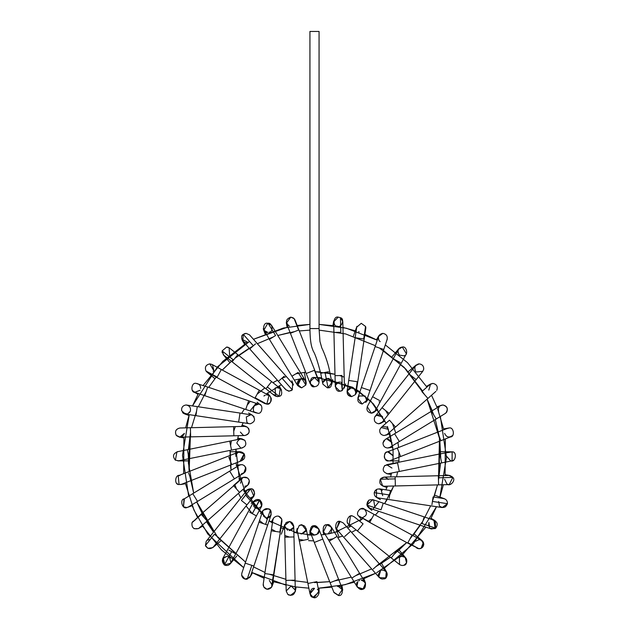 <?xml version="1.0" encoding="UTF-8"?>
<svg xmlns="http://www.w3.org/2000/svg" width="629" height="629" viewBox="0 0 629 629"><rect width="100%" height="100%" fill="white"/><g stroke="black" fill="none" stroke-linecap="round" stroke-linejoin="round"><path stroke-width="0.94" d="M309.94 381.787L314.5 377.573C309.075 375.945 309.075 388.337 314.5 386.709C317.26 386.418 318.777 384.901 319.068 382.141L314.414 370.284L306.197 373.508L310.246 383.816L314.5 386.709C310.144 385.467 309.067 382.872 311.269 378.91M306.197 373.508L290.394 333.276L306.197 373.508L314.712 370.166L319.068 382.141L314.5 377.573M319.068 377.589L319.068 382.141C318.777 384.901 317.26 386.418 314.5 386.709M318.754 380.474L298.909 329.934L290.394 333.276L298.909 329.934L295.025 320.035L294.113 318.596L290.763 317.142L286.431 323.157M298.61 330.044L294.113 318.596L298.61 330.044M295.339 321.71L294.113 318.596L290.763 317.142L294.113 318.596M288.939 325.901C285.173 322.064 285.778 319.147 290.763 317.142L293.405 317.975M289.324 326.05L286.517 323.385L290.394 333.276M286.266 322.504L287.091 327.198M271.657 325.492L268.096 323.314L275.573 335.556L269.401 339.33L291.95 376.213L269.401 339.33L275.573 335.556L275.077 335.855L275.573 335.556L268.096 323.314L271.657 325.492L305.529 380.891L305.836 385.042L301.621 387.841L297.116 384.06L300.827 378.768L297.721 385.656L301.621 387.841C296.904 386.214 296.062 383.423 299.097 379.46C303.925 378.21 306.166 380.073 305.836 385.042L298.122 372.431L291.95 376.213L298.122 372.431L305.836 385.042L301.621 387.841M306.189 383.014L306.174 382.872C305.568 379.971 303.783 378.603 300.827 378.768M306.181 382.951L306.134 383.997M306.181 383.556L306.189 383.147M297.627 372.738L298.122 372.431L297.627 372.738M267.584 332.442C262.214 333.834 262.435 321.718 267.757 323.306L263.858 330.256L267.852 332.442M263.252 328.676L269.401 339.33M269.015 332.269L269.322 332.167C273.953 331.829 272.223 322.04 267.757 323.306M293.428 385.05L291.872 380.773M288.499 391.144L291.534 390.507L288.766 391.167L285.739 389.673M285.66 389.579L285.079 388.714M285.063 388.691L284.858 388.235M289.136 391.183L285.708 389.634L289.136 391.183L292.32 389.886L289.136 391.183M292.564 383.588L292.32 389.886L292.564 383.588L249.587 334.919L246.167 333.37L243.305 334.376L242.739 340.965L278.38 381.339L281.973 378.171L278.38 381.339L249.768 348.938L253.361 345.761L249.768 348.938M292.32 389.886L281.973 378.171L292.32 389.886M284.174 376.228L281.973 378.171L284.174 376.228M255.563 343.827L253.361 345.761L255.563 343.827M253.361 345.761L243.305 334.376L253.361 345.761M247.677 342.255C243.855 344.951 238.996 336.185 243.305 334.376L246.167 333.37L249.595 334.919M246.159 333.37L244.083 333.873M241.748 339.125L247.7 342.247M243.313 334.369L245.216 333.472M279.103 385.852L281.572 390.177M280.267 388.51L276.571 387.582C281.116 385.27 284.166 395.893 279.079 396.333L277.42 396.647L273.458 394.359M281.375 389.791L280.668 388.864M276.563 387.59L275.329 388.007M275.132 388.117L275.541 396.246M277.42 396.647L274.566 395.649L277.42 396.647L279.079 396.333L280.267 388.502L229.499 348.034L226.644 347.035L222.123 350.935L223.798 355.181L222.123 350.935L233.532 360.024L232.109 361.809L265.91 388.753L267.333 386.969L265.91 388.753L232.109 361.809L237.424 355.133L233.532 360.024L222.123 350.935L226.644 347.035L229.499 348.034M279.079 396.333L267.333 386.969L279.079 396.333M271.233 382.078L267.333 386.969L271.233 382.078M222.281 352.963L222.092 351.941M229.585 355.11L229.137 347.774M229.774 348.269L229.05 347.719M228.154 347.294L227.478 347.114L228.154 347.294M263.905 395.979L265.312 395.177M266.492 394.933L267.506 394.973M267.608 394.988L268.905 395.421M211.989 364.443L209.803 363.884L211.989 364.443L269.015 395.476L266.83 404.062C270.313 403.456 271.744 401.412 271.123 397.929L271.123 397.929M270.328 396.553L267.404 393.07M266.334 404.038L266.83 404.062C272.215 405.674 272.294 393.384 266.893 394.926M254.918 398.22L216.95 377.549L264.644 403.504L266.704 404.062L255.162 397.78L254.918 398.22L255.162 397.78L266.704 404.062M259.234 390.294L255.162 397.78L259.234 390.294M221.259 369.632L216.95 377.549L221.259 369.632M217.194 377.109L206.029 371.039L207.617 372.47L206.029 371.039L217.194 377.109M209.803 363.884C205.801 364.82 204.543 367.21 206.029 371.039C204.543 367.21 205.801 364.82 209.803 363.884L213.797 370.67M206.792 371.896L206.013 371.008M213.184 371.527L213.821 370.638M212.468 364.741L213.868 370.544M254.187 405.697L258.653 404.164C263.661 403.81 262.505 414.613 257.686 413.206L254.745 412.137M245.742 409.448L255.799 412.797C250.822 412.089 254.242 401.774 258.653 404.164C254.242 401.774 250.822 412.089 255.799 412.797L257.686 413.206C262.505 414.613 263.661 403.81 258.653 404.164L248.652 400.775L245.742 409.448L248.652 400.775L207.664 387.016L204.755 395.688L245.742 409.448L204.755 395.688L207.664 387.016L196.138 383.399C191.342 382 190.147 392.74 195.132 392.425C190.147 392.74 191.342 382 196.138 383.399C199.126 383.776 200.635 385.467 200.682 388.478M204.755 395.688L194.683 392.299L200.101 390.247L194.833 392.354M192.175 390.255L194.904 392.37M192.969 391.262L192.348 390.523M246.316 416.941L250.955 414.7L246.316 416.941L246.898 422.303M252.158 415.061L248.612 412.986M254.092 416.712L252.103 415.038C255.869 418.875 255.256 421.792 250.271 423.797L249.029 423.624M247.983 423.183L247.299 422.696M238.643 422.098L250.271 423.797C255.256 421.792 255.869 418.875 252.103 415.038L240.011 413.056L238.643 422.098L240.011 413.056L197.262 406.625L195.902 415.659L238.643 422.098L195.902 415.659L197.262 406.625L186.066 404.99C182.764 405.508 181.294 407.427 181.655 410.753L185.39 414.079L181.655 410.753C181.294 407.427 182.764 405.508 186.066 404.99C189.557 405.595 190.988 407.639 190.367 411.122L187.969 413.717M250.947 414.7L252.103 415.038M182.725 412.679L187.159 414M187.544 413.89L188 413.709M189.321 412.773L190.328 411.224M187.599 405.257L186.671 405.029M185.492 414.094L195.902 415.659M184.509 413.858L188.983 415.486M183.857 413.56L183.385 413.261M183.149 413.08L182.481 412.388M248.541 428.302L248.549 428.318C250.075 432.162 248.832 434.56 244.807 435.512L243.242 435.237L240.38 432.076M244.807 435.512C249.477 433.939 250.35 431.172 247.433 427.201L244.697 426.368L247.433 427.201C250.35 431.172 249.477 433.939 244.807 435.512L233.862 435.787L233.65 427.516L233.862 435.787L190.642 436.872L233.862 435.787M179.147 437.084L179.839 437.147L184.407 433.365C182.599 437.304 179.933 438.02 176.403 435.512C174.54 431.596 175.711 429.096 179.902 428.003C175.829 428.994 174.603 431.431 176.23 435.292C174.603 431.431 175.829 428.994 179.902 428.003L190.414 427.736L190.438 428.601L190.414 427.736L233.626 426.651L233.65 427.516L233.626 426.651L244.697 426.368M190.438 428.601L190.642 436.872L190.438 428.601M176.23 435.292L180.02 437.139L176.23 435.292M179.123 437.076L183.802 437.902M236.96 442.635L236.905 443.123L236.96 442.635C238.761 438.696 241.434 437.981 244.964 440.489L244.83 440.339M240.679 447.934L236.897 443.209M240.553 438.948L244.783 440.284C246.875 444.231 245.774 446.802 241.465 447.997C245.774 446.802 246.875 444.231 244.783 440.284L240.553 438.948L229.711 441.141L231.519 450.105L229.711 441.141L187.34 449.719L189.148 458.675L231.519 450.105L189.148 458.675L187.34 449.719L176.922 451.826L175.405 460.184L178.73 460.79L189.148 458.675M178.738 460.782L175.405 460.184C172.26 456.229 173.069 453.415 177.826 451.732L176.922 451.826M177.826 451.732L177.103 451.795L177.826 451.732M235.765 456.308L237.015 453.163M237.196 452.982L237.676 452.589M236.221 454.303C238.729 451.166 241.387 451.024 244.209 453.879L238.666 452.054L239.327 451.85M244.131 453.761L240.333 460.876L242.008 460.562L244.06 453.658M235.985 454.909L235.851 455.404M231.708 464.603L191.468 480.407L231.708 464.603L228.807 457.22L231.708 464.603L242.008 460.562L244.209 453.879C245.546 457.668 244.249 459.996 240.333 460.876M188.566 473.024L191.468 480.407L188.566 473.024M179.902 475.469L178.235 475.783L179.061 484.534L181.577 484.291L179.061 484.534C173.981 485.045 175.004 474.03 179.902 475.469M178.982 475.563L178.266 475.776M178.259 475.776L238.666 452.054M177.732 484.063L176.961 483.544M184.006 498.97L184.376 498.805C179.312 499.277 182.402 509.867 186.931 507.54C182.402 509.867 179.312 499.277 184.376 498.805L238.454 465.743C241.497 463.903 243.926 464.509 245.742 467.575C243.926 464.509 241.497 463.903 238.454 465.743L238.352 465.83M241.725 464.619L242.401 464.713M244.398 465.68L244.414 465.696C246.961 469.659 245.978 472.355 241.465 473.755C244.972 473.134 246.395 471.074 245.742 467.575L243.848 473.087L234.405 478.858L231.818 474.628L234.405 478.858L197.522 501.407L234.405 478.858M229.671 471.113L231.818 474.628L229.671 471.113M192.788 493.663L197.522 501.407L192.788 493.663M186.931 507.54L188.456 506.95L186.86 507.556L183.448 506.793L183.998 498.978M184.383 498.805L183.448 506.793M187.206 507.477L187.992 507.194M187.631 507.344L192.112 505.716M238.965 478.936L243.289 477.364M243.588 477.269L247.433 477.93L243.368 477.332C246.434 476.758 248.416 477.961 249.32 480.941C249.398 484.063 247.897 485.824 244.807 486.241L245.216 486.225M249.053 479.974L248.793 479.432M248.691 479.259L247.826 478.237M242.102 477.985L240.514 483.237M241.78 478.244L233.485 485.572L239.539 492.421L233.729 485.847L243.376 477.332L201.076 514.184L207.13 521.032L239.539 492.421L207.13 521.032L201.076 514.184L192.01 522.683C191.483 527.692 193.669 529.634 198.583 528.509L207.13 521.032M239.539 492.421L247.834 485.101L249.32 480.941C248.416 477.961 246.434 476.758 243.376 477.332M201.319 514.459L192.01 522.683L201.319 514.459M198.583 528.509C193.669 529.634 191.483 527.692 192.01 522.683L193.119 521.213M202.546 526.221L198.426 528.604L193.999 528.682M194.644 520.325L195.116 520.191M246.316 495.676L245.703 493.207C246.136 490.384 247.779 488.922 250.641 488.835C255.932 487.703 255.46 499.505 250.271 497.956C255.083 496.202 255.846 493.356 252.559 489.433L252.512 489.401M245.711 493.097L246.694 490.541L250.641 488.835L241.379 500.448L246.945 504.89L241.379 500.448L250.531 488.827M252.528 497.366L251.073 497.885M245.711 493.663L245.766 494.174M246.599 496.108L247.771 497.217M246.945 504.89L220.001 538.699L253.849 496.234L250.641 488.835M214.748 534.508L220.001 538.699L214.748 534.508M214.426 534.257L205.439 545.532C207.601 549.109 210.29 549.557 213.49 546.86C210.29 549.557 207.601 549.109 205.439 545.532L214.426 534.257M220.001 538.699L213.49 546.86M246.694 490.541L206.226 541.31L205.439 545.532L207.869 548.299L205.769 546.302M220.708 540.971L212.744 547.662L207.869 548.299M207.57 540.169L208.16 539.894M208.474 539.784L209.52 539.596M259.793 499.921L252.315 513.657L259.62 499.835L261.703 506.164L259.793 499.921L253.668 501.793L253.243 502.893C254.493 499.843 256.679 498.852 259.793 499.921C263.276 503.821 262.568 506.699 257.686 508.546L254.187 506.919L253.251 502.886L253.912 506.549M256.412 515.882L235.741 553.85L256.412 515.882L249.587 512.171L256.412 515.882L261.585 506.361M259.62 499.835L253.636 501.856M253.558 502.013L253.361 502.508M254.957 507.642L256.758 508.452M228.917 550.139L235.741 553.85L228.917 550.139M231.653 551.625L224.388 564.976L230.662 563.191L231.063 562.177C229.734 565.227 227.501 566.163 224.388 564.976L231.653 551.625M222.635 558.819L224.388 564.976C221.07 561.052 221.825 558.206 226.644 556.429L222.635 558.819L253.676 501.793M224.207 564.866L225.088 565.298L223.146 558.065M230.937 562.578L229.585 557.498L230.253 558.198M229.341 557.31L228.28 556.736M226.896 556.437L227.737 556.563M262.867 510.834L262.497 511.668L263.826 516.566M260.398 513.665L263.323 510.182L268.402 508.83C273.025 509.168 271.296 518.949 266.83 517.691L270.328 516.055M269.165 509.191L269.959 509.789M265.257 517.415L264.738 517.187L265.257 517.415M267.639 525.066L253.88 566.045L267.639 525.066L259.518 522.337L265.587 524.382L270.344 510.205L265.587 524.382L267.639 525.066L271.162 514.577L270.344 510.205C267.451 507.831 264.903 508.153 262.694 511.173C264.903 508.153 267.451 507.831 270.344 510.205L267.875 517.573M245.758 563.325L253.88 566.045L245.758 563.325M251.828 565.361L247.213 579.12L250.499 576.125L247.213 579.12L251.828 565.361M241.835 573.208L241.622 575.197C242.346 578.13 244.209 579.435 247.213 579.12C244.209 579.435 242.346 578.13 241.622 575.197L241.835 573.208M249.65 577.626L244.98 579.081L246.246 579.238M246.576 579.223L247.111 579.136M244.98 579.081L241.622 575.189M278.6 516.118L281.792 519.216L278.6 516.118M272.9 519.861L273.749 517.809C276.98 515.127 279.661 515.599 281.792 519.216L281.934 521.221L281.792 519.216C279.661 515.599 276.98 515.127 273.749 517.809L272.9 519.853L263.237 584.058L263.724 586.888C266.185 589.853 268.795 589.986 271.547 587.282L272.278 585.418L271.547 587.282L280.29 532.158L279.858 532.095L280.29 532.158L273.859 574.906L264.927 573.562L273.418 574.843L271.547 587.282C268.795 589.986 266.185 589.853 263.724 586.888L263.755 586.951M281.792 519.216L279.858 532.095L281.792 519.216M271.358 530.813L279.858 532.095L271.358 530.813M265.163 588.5L266.963 589.239L263.716 586.881M271.547 587.282L266.963 589.239L271.555 587.282M273.859 574.906L272.278 585.418L269.322 580.441M263.26 585.568L263.189 584.451M284.567 525.742L287.571 530.294L284.567 526.119L286.077 522.597C290.291 520.615 292.823 521.913 293.68 526.481L293.657 526.646M286.077 522.605L289.93 521.496L293.68 526.481C292.823 521.913 290.291 520.615 286.077 522.597L284.567 526.111L284.843 537.174L293.979 536.946L284.843 537.174L285.928 580.394L295.072 580.166L293.979 536.946L295.072 580.166L285.928 580.394L286.195 591.016L287.799 594.381C292.123 596.253 294.616 594.853 295.284 590.191C294.616 594.853 292.123 596.253 287.799 594.381L286.195 591.016L290.763 586.33M293.428 527.558L289.136 530.569C291.675 530.349 293.185 528.981 293.68 526.481M289.615 521.449L284.583 525.561M295.072 580.166L295.284 590.191M289.057 595.144L287.964 594.515M291.557 586.401L295.268 590.088M296.094 587.006L295.268 591.692L290.37 595.459M297.116 528.549L296.33 533.03M299.302 525.404C304.318 524.468 306.425 526.52 305.623 531.56C306.425 526.52 304.318 524.468 299.302 525.404L297.14 530.247L299.302 525.404L302.022 524.79L306.126 530.137L301.621 533.911L305.623 531.56L301.621 533.911L300.827 533.848M302.022 524.79L301.22 524.79M301.165 524.798L300.733 524.861M309.995 593.737L313.006 597.298C308.328 597.031 309.987 587.132 314.5 588.406L310.018 593.894L299.333 541.097L308.296 539.289L299.333 541.097L297.14 530.247M308.296 539.289L306.103 528.439M308.186 583.413L316.874 581.652L308.186 583.413M317.323 589.389L317.323 589.381C321.663 591.166 316.851 599.98 313.006 597.298L318.982 592.07L316.874 581.652M313.761 597.487L314.225 597.542M314.248 597.542L318.769 591.346M318.62 591.001L318.329 590.482M314.5 597.55L313.879 597.511M309.932 593.226L314.5 588.406M316.489 534.587L314.5 535.043L310.246 532.142L313.006 526.151C316.851 523.47 321.663 532.291 317.323 534.068L317.433 533.974M309.932 535.02L309.932 530.467L314.107 525.915M314.146 525.915L314.5 525.899C309.075 524.271 309.075 536.663 314.5 535.043L317.323 534.068M319.068 530.467L317.158 534.186M322.803 539.1L338.606 579.34L322.803 539.1L314.288 542.442L322.803 539.1L318.754 528.8L314.5 525.899M318.754 528.8L313.006 526.151L310.246 532.142L330.091 582.682L338.606 579.34L330.091 582.682L333.975 592.573L338.426 595.466L342.49 589.231L338.606 579.34M337.443 586.401L338.237 586.33C343.536 584.75 343.788 596.835 338.426 595.466L333.975 592.573M338.237 586.33L342.734 590.112L341.909 585.418M338.63 595.459L333.865 592.251M328.173 533.848L327.379 533.911L328.173 533.848L331.884 528.549M322.992 530.624L323.668 534.619M331.318 527.023L326.978 524.79C321.694 523.705 322.205 535.452 327.379 533.911C322.339 535.405 321.576 524.004 326.773 524.814C331.569 522.668 333.834 533.872 328.582 533.754M337.05 536.403L331.279 526.96L326.773 524.814L323.479 531.725L329.25 541.168L337.05 536.403L329.25 541.168L351.8 578.051L359.599 573.286L337.05 536.403L359.599 573.286L351.8 578.051L357.343 587.124L363.09 588.917C366.841 585.08 366.227 582.163 361.243 580.166C366.227 582.163 366.841 585.08 363.09 588.917C359.631 591.747 354.088 584.042 357.87 581.66L356.95 586.299M357.445 587.274L362.037 589.239C367.139 589.813 366.172 578.719 361.243 580.166M363.908 578.696L365.543 583.169L363.106 588.909M363.035 588.941L362.037 589.239L357.233 586.928M358.837 580.85L359.599 580.473M339.259 530.53C333.865 531.379 335.053 519.53 340.171 521.433L339.07 521.496L336.57 529.17M337.002 529.563L337.608 529.972M350.62 531.269L379.232 563.678L350.62 531.269L344.606 536.584L350.62 531.269L343.292 522.974L340.171 521.433L336.436 529.02L379.413 577.697L386.08 577.886L386.261 571.643L385.734 578.2M373.217 568.986L379.232 563.678L373.217 568.986M381.551 570.283L382.833 570.094C387.189 571.329 388.266 573.923 386.08 577.886C382.141 580.111 379.539 579.05 378.265 574.709M378.792 576.801L380.553 570.707L378.265 574.591M384.516 578.924L385.53 578.365M385.435 578.428L384.641 578.869M349.559 524.633L349.26 524.468C344.543 523.257 348.623 513.586 352.783 516.126L354.434 516.959L352.783 516.126C348.623 513.586 344.543 523.257 349.26 524.468L399.03 564.142C402.002 566.297 404.502 565.856 406.546 562.813L405.202 557.428L402.356 556.429C405.957 557.105 407.356 559.236 406.546 562.813C404.502 565.856 402.002 566.297 399.03 564.142M351.147 515.984L351.564 515.961L351.147 515.984M350.4 516.118L349.276 524.476M357.414 530.97L363.09 523.863L357.414 530.97M363.09 523.863L354.434 516.959M391.222 557.915L396.891 550.807L391.222 557.915M402.112 556.437L401.656 556.484M399.981 557.097L399.415 557.498L399.501 564.575M406.57 562.766L404.093 565.227M403.912 565.298C408.543 564.952 406.821 555.171 402.356 556.429M399.415 557.498L400.335 556.901M401.105 556.602L401.703 556.476M399.171 550.1L405.98 558.23M359.992 517.14L358.499 515.843C355.094 513.154 360.991 506.141 364.222 509.034C367.761 512.926 367.077 515.804 362.17 517.691M364.356 509.105L364.222 509.034C360.991 506.141 355.094 513.154 358.499 515.843L369.907 522.054L374.082 514.396L364.356 509.105L360.606 508.822L359.584 509.348M360.747 508.775L364.254 509.05M364.325 509.089L365.677 510.182M358.499 515.843L369.71 522.424L369.907 522.054L358.499 515.843M374.082 514.396L369.71 522.424L407.678 543.094L412.05 535.059L374.082 514.396L412.05 535.059L407.678 543.094L418.898 548.716C421.737 548.59 423.364 547.12 423.765 544.305L421.383 540.146L412.05 535.059M407.883 542.717L418.898 548.716L407.883 542.717M421.878 540.46L419.197 539.588L415.698 541.223L419.197 539.588C422.02 539.902 423.545 541.475 423.765 544.305C423.364 547.12 421.737 548.59 418.898 548.716M417.011 548.173L418.214 548.622M418.552 548.685L421.131 548.299L423.757 544.462M423.364 542.277L421.131 548.299L420.589 548.512M419.952 548.669L419.464 548.724M417.326 548.323L416.437 547.804M369.907 508.326L366.841 504.938M367.753 506.84L367.383 506.314M368.94 500.071L366.864 505.016M374.813 506.919L373.689 500.071M383.258 503.169L424.245 516.928L383.258 503.169L381.032 509.812L366.872 505.063L381.032 509.812L383.258 503.169L372.769 499.646L366.872 505.063C367.21 500.267 369.632 498.711 374.137 500.385L372.643 499.607M366.872 505.063L369.86 508.311L371.314 508.546M422.083 523.352L424.245 516.928L422.083 523.352M422.012 523.572L435.748 528.187L434.317 520.309L435.15 520.686L435.74 528.195L422.012 523.572M369.86 508.311L431.408 528.973L435.748 528.187C438.374 524.209 437.407 521.504 432.862 520.073L434.269 520.293M428.553 526.166L428.907 522.353L429.615 527.857M430.173 528.336L435.15 528.604L433.939 520.199M435.299 528.509L431.007 528.824M382.684 495.676L381.017 489.433M378.721 497.956L378.721 497.956C375.639 497.539 374.137 495.778 374.216 492.656C375.977 488.686 378.642 487.939 382.212 490.423C378.642 487.939 375.977 488.686 374.216 492.656C374.137 495.778 375.639 497.539 378.729 497.956M376.543 497.405L376.441 489.433L374.703 491.218M374.216 492.656L389.681 494.984L390.357 490.518L389.681 494.984L374.216 492.656M389.186 498.247L389.681 494.984L389.186 498.247M390.357 490.518L379.405 488.867M431.934 504.686L433.098 496.949L431.934 504.686M432.43 501.423L447.455 503.68C447.486 500.613 445.977 498.876 442.934 498.483C445.977 498.876 447.486 500.613 447.455 503.68L432.43 501.423M433.098 496.949L443.862 498.577M378.045 497.909L442.25 507.572L447.455 503.68C445.764 507.713 443.107 508.507 439.482 506.054M447.439 503.829L445.552 506.793L447.463 503.632M439.467 506.031L438.633 501.486M386.906 487.522L382.629 485.965L380.317 479.243C378.98 483.033 380.278 485.368 384.193 486.241L384.193 486.241C380.278 485.368 378.98 483.033 380.317 479.243L380.231 479.384M380.427 479.078L381.229 478.189M395.138 476.821L438.358 475.736L395.138 476.821L395.358 485.415L395.193 478.873L380.317 479.243L395.193 478.873L395.138 476.821L384.075 477.104L380.317 479.243C383.022 476.444 385.64 476.515 388.187 479.455M438.57 484.33L438.358 475.736L438.57 484.33M438.405 477.788L452.841 477.419L448.98 475.469L452.841 477.419L438.405 477.788M384.303 486.241L449.208 484.605L452.841 477.419C456.135 480.186 450.152 487.003 446.983 484.094M452.904 477.505L449.098 475.469M445.198 474.706L449.892 475.54L452.416 476.892M448.304 484.542L447.046 484.126M446.944 484.071L444.593 479.243M384.602 465.68L388.329 464.682M391.969 468.047L386.631 464.705L439.852 453.934L397.481 462.512M387.535 473.755C382.864 472.182 381.992 469.415 384.909 465.444C381.992 469.415 382.864 472.182 387.535 473.755L388.447 473.661L387.535 473.755M384.909 465.444L397.552 462.881L384.909 465.444M399.273 471.373L397.552 462.881L399.273 471.373M441.644 462.802L439.852 453.934L441.644 462.802M440.772 451.732L452.141 451.834C457.456 451.433 455.616 462.905 450.686 460.853L452.078 460.79L452.141 451.834L439.852 453.934M450.623 460.845L446.606 456.308L450.663 460.845M452.683 460.625L453.674 460.129M451.174 460.876L450.749 460.86M388.84 460.876L388.691 460.876C384.303 459.634 383.226 457.031 385.435 453.077L385.569 452.943M387.7 451.842L386.804 452.133M388.667 451.732L393.211 455.797M393.219 455.883L387.7 451.834C382.691 451.48 383.839 462.284 388.667 460.876C383.839 462.284 382.691 451.48 387.7 451.834M386.583 452.235L385.719 452.817M390.342 460.562L400.642 456.512L397.292 448.005L400.642 456.512L440.874 440.709L437.532 432.202L397.292 448.005L437.532 432.202L440.874 440.709L450.309 436.982C455.176 437.045 453.776 426.651 449.098 428.003L446.763 428.64L448.854 428.011M437.532 432.202L446.763 428.64M448.469 428.042L448.037 428.129M444.593 433.365C446.401 437.304 449.067 438.02 452.597 435.512L449.892 437.076M447.73 428.207L443.61 428.899M383.022 442.73L384.036 440.489M385.152 439.529L382.99 443.005L385.16 439.522L394.595 433.751L399.203 441.291L394.595 433.751L431.478 411.201L394.595 433.751M386.741 438.924L392.04 442.635L388.274 438.916M389.744 447.431L387.535 447.997C384.586 447.636 383.069 445.969 382.99 443.005C383.069 445.969 384.586 447.636 387.535 447.997M383.91 440.646L382.998 442.895M445.308 413.465L445.67 413.222C448.461 409.243 447.549 406.499 442.934 404.99C447.549 406.499 448.461 409.243 445.67 413.222L389.925 447.329M436.086 418.741L431.478 411.201L436.086 418.741M442.281 405.037L440.544 405.658L442.934 404.99C446.952 405.941 448.202 408.339 446.676 412.184L446.559 412.341M438.366 409.416L438.374 409.896M438.382 409.982L438.633 411.122M445.269 413.489L446.676 412.184M438.437 408.748L438.555 408.252M438.555 408.237L438.861 407.474M438.869 407.474L439.333 406.735M441.369 405.265L436.888 406.892M386.796 427.185L388.486 429.379L381.15 427.523M382.919 426.548L386.489 426.989M384.193 435.512C380.82 434.969 379.366 433.004 379.814 429.623C379.366 433.004 380.82 434.969 384.193 435.512L386.898 434.623M379.814 429.623L381.166 427.508L379.814 429.623M435.889 391.395L427.924 398.432L427.295 397.725L427.924 398.432L395.515 427.044L389.461 420.188L395.515 427.044L387.22 434.364M389.461 420.188L381.166 427.516M427.295 397.725L421.87 391.576L427.295 397.725M436.746 390.373C438.067 386.591 436.77 384.272 432.862 383.399L429.835 384.539L432.862 383.399C436.77 384.272 438.067 386.591 436.746 390.373M428.805 390.074L430.574 384.012L432.846 383.399M380.773 423.309L378.886 423.789M376.441 415.266L382.684 416.941C380.05 414.024 377.408 414.024 374.766 416.941L375.088 416.461M378.729 423.797L382.306 422.075L378.729 423.797C374.947 423.01 373.602 420.762 374.703 417.058L375.159 416.374L374.703 417.058C373.602 420.762 374.947 423.01 378.729 423.797L382.306 422.075L389.202 413.418L382.055 407.718L389.202 413.418L416.146 379.617L408.999 373.917L382.055 407.718L408.999 373.917L416.146 379.617L422.774 371.307L423.694 369.27C423.828 366.117 422.326 364.317 419.197 363.884L415.62 365.606L419.197 363.884C422.326 364.317 423.828 366.117 423.694 369.27L422.767 371.307L416.312 371.998M418.01 364.042L419.197 363.884C415.006 364.977 413.835 367.478 415.698 371.393L415.698 371.393M408.292 371.637L416.288 364.93M375.474 406.743L375.686 407.317M367.218 406.609L371.314 413.206C367.132 412.121 365.96 409.628 367.792 405.713L372.588 396.726L377.95 399.643L372.588 396.726L393.259 358.758L372.588 396.726M375.804 407.789C375.953 410.957 374.459 412.766 371.314 413.206L375.324 410.816L406.365 353.797L402.356 347.035L398.338 349.425L393.259 358.758L398.621 361.675L393.259 358.758M379.712 400.602L377.95 399.643L379.712 400.602M400.382 362.634L398.621 361.675L400.382 362.634M397.866 352.492C397.693 349.299 399.195 347.483 402.356 347.035C406.727 345.816 408.591 355.314 404.077 355.841L399.415 355.11L397.843 352.342M392.166 356.635L398.849 348.67L402.356 347.035C397.835 348.442 396.852 351.131 399.415 355.11M404.4 355.692L404.848 355.44M397.787 351.902L397.843 350.88M359.269 395.963L365.111 395.987L366.652 400.421M361.361 387.543L375.12 346.563L361.361 387.543L370.001 390.444L361.361 387.543L357.838 398.039L362.17 404.062L366.636 400.461L362.17 404.062C357.618 402.623 356.659 399.91 359.301 395.932M383.761 349.465L375.12 346.563L383.784 349.472L387.252 339.125M386.796 340.226L386.984 339.864C387.881 336.248 386.497 334.085 382.833 333.37C386.497 334.085 387.881 336.248 386.984 339.864L387.165 339.401M378.98 340.407C377.62 336.609 378.902 334.266 382.833 333.37L378.501 336.491L375.12 346.563M379.138 340.635L380.144 341.633M379.845 341.398L379.279 340.816M356.093 392.834L355.928 393.487M355.928 390.664L355.322 394.705L351.58 396.647C348.277 396.136 346.807 394.218 347.169 390.892L347.169 390.892C346.807 394.218 348.277 396.136 351.58 396.647C346.697 394.792 345.997 391.922 349.472 388.022L349.119 388.227M348.71 380.451L355.141 337.702L348.71 380.451L357.752 381.811L357.272 381.74L355.322 394.705L357.272 381.74L348.71 380.451L347.059 391.395L351.58 396.647L355.322 394.705L356.1 392.755L353.868 388.117M351.87 387.519L347.169 390.892M356.1 392.755L364.183 339.062L355.141 337.702L364.183 339.062L365.763 328.558L365.591 326.467L361.243 323.306L356.722 327.198L361.243 323.306L365.591 326.467L363.704 338.992L365.567 326.396M365.771 328.495L365.811 328.016M359.183 331.955L358.585 331.593M365.748 327.104L365.811 327.67M365.819 327.89L365.795 328.307M342.09 382.621L342.168 390.562M341.193 390.986L340.006 391.183M335.021 375.662L333.928 332.45L335.021 375.662L341.909 375.489L342.286 390.491L341.909 375.489L335.021 375.662L335.296 386.725L339.864 391.183L342.286 390.491L339.864 391.183C335.218 392.52 333.771 382.22 338.606 382.22M335.572 385.05L338.709 382.196M339.188 382.094L340.525 382.094M340.784 391.089L341.846 390.735M342.27 390.499L341.429 382.322M342.286 390.491L344.433 386.497L342.805 321.592L340.454 317.716L338.237 317.142L333.661 321.828L338.237 317.142L340.454 317.716L340.824 332.277L333.928 332.45L340.824 332.277L340.454 317.716C345.235 318.817 341.303 328.637 337.081 326.137M338.237 317.142L338.237 317.142C333.307 315.687 332.34 326.781 337.443 326.207M322.874 382.471L327.009 378.713C332.065 376.755 333.472 388.486 328.102 387.779L327.379 387.841L328.102 387.779L331.86 382.353L329.667 371.511C328.212 363.035 323.943 352.146 321.812 347.939L319.941 341.429L319.068 328.566L309.932 328.566L319.068 328.566L319.068 31.45L309.932 31.45L319.068 31.45L319.068 328.566M327.064 378.705L328.173 378.768C325.217 378.603 323.432 379.971 322.826 382.872M309.932 31.45L309.932 328.566C310.144 345.824 312.495 348.568 313.179 350.966C315.153 353.985 317.661 361.431 320.704 373.327L322.897 384.177L327.379 387.841L328.102 387.779L325.004 372.454L320.735 373.319L325.004 372.454L328.102 387.779M328.597 371.731L325.004 372.454L328.597 371.731M333.763 325.728L319.068 324.399L346.461 328.244L377.258 340.195L364.435 334.133M385.318 344.92L407.521 362.674L426.91 387.126L407.521 362.674L385.318 344.92M431.518 395.256L437.21 407.702L431.518 395.256M440.339 416.5L446.488 457.299L439.75 497.948L443.382 484.755M430.613 519.067L436.487 506.707L413.395 543.715L383.674 568.71M331.845 587.148L318.203 588.241L345.164 584.679L375.552 573.326L363.106 579.018M354.308 582.147L341.06 585.591M308.863 588.17L295.237 586.881L308.863 588.17M286.053 585.19L251.742 572.421L264.101 578.295M185.209 482.868L194.023 510.221L207.79 533.982L243.682 567.688L221.479 549.943L202.09 525.482M197.482 517.36L191.79 504.914M188.661 496.108L182.512 455.317L189.25 414.66L185.618 427.854M198.387 393.55L192.513 405.909L217.5 366.801L249.524 341.413M297.155 325.46L309.932 324.399L283.325 328.055L253.448 339.29L287.94 327.017M303.87 378.178L294.317 380.081M281.391 384.744L266.224 393.958L281.391 384.744M256.137 403.291L250.043 410.886M243.14 422.774L241.52 426.454L243.14 422.774M238.399 435.677L237.447 439.577L238.399 435.677M235.671 454.523L235.969 449.2L239.531 480.729M242.943 489.417L267.246 519.428L246.466 496.171L235.93 462.944M297.769 533.361L269.086 520.765L272.428 522.99M280.966 527.668L284.646 529.288M293.869 532.409L311.402 535.098L307.4 534.839M321.144 534.878L325.13 534.438L321.144 534.878M328.652 533.872L338.536 531.403M347.609 527.865L351.218 526.088M359.536 521.032L362.776 518.65L334.683 532.527M378.957 501.722L372.863 509.325M385.86 489.842L387.48 486.162L385.86 489.842M390.601 476.939L391.553 473.032L390.601 476.939M393.031 463.408L393.078 449.727L393.031 463.408M389.595 432.265L393.07 449.664L387.48 426.462M317.598 377.518L352.547 387.244L371.079 401.388L386.057 423.191L373.414 403.897L357.673 390.326L326.192 378.328M321.6 377.777L314.5 377.455M309.94 330.115L299.31 330.948M294.655 331.601L277.766 335.493L294.655 331.601M257.347 343.709L273.3 336.94M234.955 358.231L253.196 345.911L238.666 355.338L249.163 348.246M233.155 359.725L222.281 370.041L233.155 359.725M216.462 376.716L208.702 387.37L216.462 376.716M198.339 406.782L206.21 391.348M196.578 411.146L191.507 427.712M188.244 454.201L189.14 471.498L190.524 432.304L188.401 462.96L193.685 493.034L189.793 476.153L193.685 493.034M206.446 521.645L213.538 532.142L196.735 501.887L217.823 537.543L245.562 562.098L216.423 535.845L245.562 562.098M253.589 566.918L264.982 572.461M269.338 574.23L285.904 579.301M290.496 580.276L307.691 582.399M317.055 582.556L329.69 581.66L317.055 582.556M334.345 581.007L351.234 577.123M371.653 568.907L355.7 575.669M394.045 554.377L406.719 542.568L375.804 566.698L390.334 557.27L379.837 564.362M412.852 535.499L420.298 525.246L409.864 539.077L422.79 521.26L430.661 505.826M432.422 501.47L437.493 484.904L432.422 501.47M440.591 463.109L438.476 480.304L439.482 438.295L427.099 399.156L433.861 415.101M379.452 348.018L404.03 367.257L424.897 395.004L405.87 369.144L383.438 350.51L404.368 367.603L422.554 390.971M375.411 345.698L345.604 333.92L319.076 330.115L345.604 333.92L375.411 345.698L345.604 333.92L319.076 330.115M325.185 372.423L334.982 374.263L315.326 371.747L320.413 371.951M344.197 377.133L339.589 375.552M357.5 383.486L357.052 383.226M379.098 401.734L379.806 402.584M388.148 414.747L385.624 410.572M392.488 423.616L395.798 433.019L392.488 423.616M397.921 442.439L398.605 447.494L397.921 442.439M398.967 452.259L398.857 462.229L398.967 452.259M397.63 471.805L396.545 476.79L397.63 471.805M389.673 495.039L393.675 486.005L384.594 503.617L387.315 499.3M378.744 511.291L375.309 515.065L378.744 511.291M368.217 521.614L371.896 518.414M356.061 529.948L351.548 532.323L356.061 529.948M342.64 536.05L337.781 537.598L342.64 536.05M333.15 538.786L328.369 539.721M313.674 540.869L308.58 540.665L313.674 540.869M303.815 540.193L299.003 539.438M289.411 537.064L284.803 535.483M275.769 531.481L271.5 529.123M263.307 523.611L259.51 520.553M252.394 513.696L246.073 505.991L252.394 513.696M240.852 497.869L238.485 493.356L240.852 497.869M234.759 484.448L236.512 489M230.033 460.349L230.143 450.38L231.079 470.17L230.395 465.122M231.37 440.803L230.615 445.623M233.744 431.219L235.325 426.604M241.685 413.308L244.406 408.999L241.685 413.308M250.256 401.318L247.197 405.107M257.104 394.202L264.817 387.881L257.104 394.202M272.939 382.66L277.452 380.286L272.939 382.66M286.36 376.559L281.808 378.32M295.85 373.823L305.686 372.203L295.85 373.823M435.315 419.574L439.207 436.455L435.315 419.574M440.756 458.415L439.86 441.11L438.94 477.773M245.326 343.898L222.878 361.298L203.12 385.491M183.927 437.045L183.66 473.653M272.86 581.55L295.198 586.873M376.567 572.791L402.757 554.448L425.88 527.118M445.073 475.571L445.34 438.956M443.791 429.749L437.65 408.819M356.14 331.058L342.947 327.418M314.5 582.58L329.69 581.66M397.607 551.374L406.719 542.568M434.01 497.083L437.493 484.904M432.265 410.729L427.099 399.156M290.063 332.419L277.766 335.493M231.393 361.235L222.281 370.041M216.148 377.109L208.702 387.37M190.524 432.304L188.409 449.499M196.735 501.887L204.103 517.612M304.318 372.234L306.126 382.471M291.95 376.213L297.721 385.656M265.092 333.913L263.457 329.439M278.38 381.339L285.708 389.642M244.587 344.354L242.204 340.226M265.91 388.753L274.566 395.649M232.109 361.809L223.798 355.181M229.829 362.516L223.146 354.544M216.95 377.549L207.617 372.47M214.827 378.642L206.862 371.959M257.135 402.206L260.626 405.131M197.978 394.312L193.85 391.93M242.094 425.086L246.371 426.643M190.642 436.872L180.02 437.139M237.77 438.138L242.259 438.924M231.519 450.105L242.369 447.911M188.228 460.876L177.826 460.876M229.939 451.732L240.333 451.732M191.468 480.407L181.577 484.291M185.39 483.717L180.696 484.542M236.182 465.476L240.671 464.682M197.522 501.407L188.456 506.95M244.044 491.705L247.983 489.433M251.262 503.404L254.745 500.48M235.741 553.85L230.662 563.191M236.834 555.973L230.151 563.938M241.827 573.216L262.497 511.668M253.88 566.045L250.499 576.125M252.504 572.83L250.122 576.95M271.185 522.188L273.458 518.249M280.29 532.158L281.941 521.213M273.678 581.825L272.05 586.299M281.281 534.21L284.843 524.437M293.979 536.946L293.704 525.883M319.068 588.217L319.068 592.974M359.599 573.286L365.142 582.352M339.125 537.331L335.572 527.558M379.232 563.678L386.261 571.643M381.599 563.38L386.796 572.382M349.897 526.764L347.625 522.817M396.891 550.807L405.202 557.428M361.596 519.546L358.672 516.055M414.173 533.974L422.138 540.657M371.865 510.402L368.374 507.477M424.245 516.928L434.317 520.309M431.022 518.304L435.15 520.686M380.388 499.623L376.441 497.35M434.725 495.196L444.491 498.758M438.358 475.736L448.98 475.469M391.23 474.478L386.741 473.684M452.078 460.79L388.447 473.668M399.061 460.876L388.667 460.876M397.292 448.005L386.992 452.054M392.818 447.14L388.329 447.927M431.478 411.201L440.544 405.658M390.035 433.68L385.758 435.237M421.87 391.576L429.835 384.539M426.454 386.395L430.574 384.012M384.956 420.903L381.017 423.183M382.055 407.718L375.151 416.374M408.999 373.917L415.62 365.606M377.738 409.212L374.255 412.137M368.602 398.943L365.677 402.434M383.784 349.472L366.503 400.948M376.496 339.786L378.878 335.658M357.815 390.42L355.542 394.359M355.141 337.702L356.722 327.198M353.396 336.083L356.95 326.309M345.722 383.902L344.157 388.179M333.928 332.45L333.661 321.828M332.906 325.61L333.732 320.916M332.67 379.578L331.884 384.06"/></g></svg>
